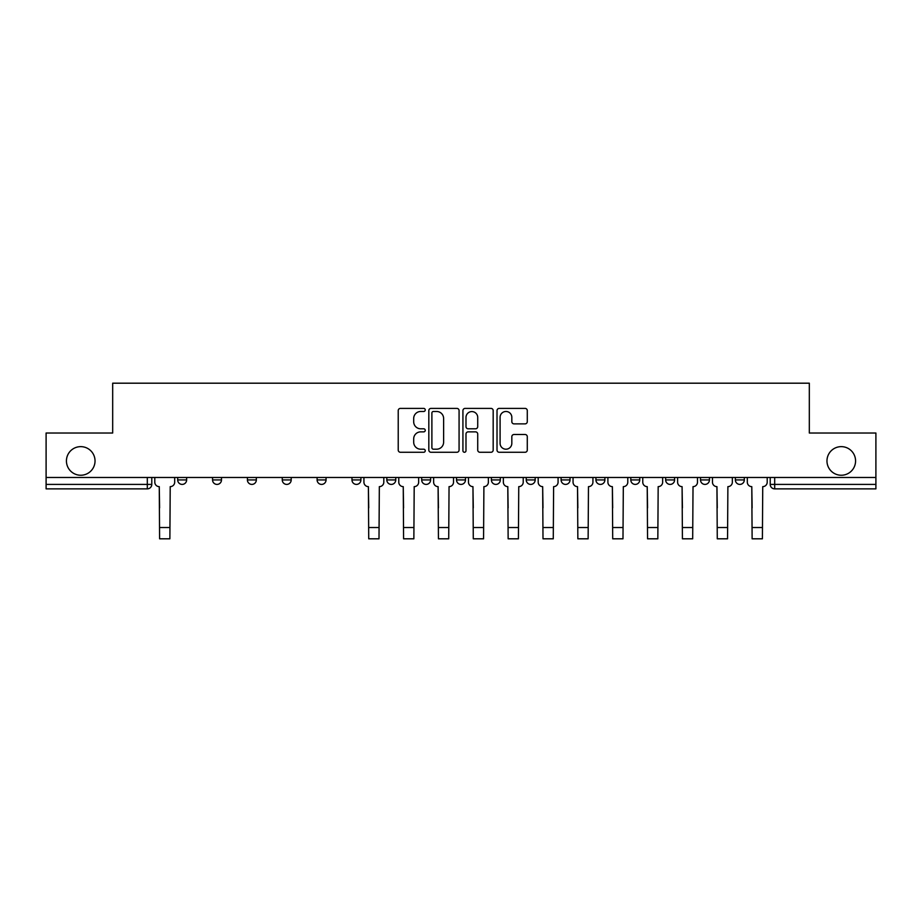 <?xml version="1.0" encoding="UTF-8"?>
<svg xmlns="http://www.w3.org/2000/svg" width="922" height="922" viewBox="0 0 922 922"><rect width="100%" height="100%" fill="white"/><g stroke="black" fill="none" stroke-linecap="round" stroke-linejoin="round"><path stroke-width="1.38" d="M425.249 409.944A1.533 1.533 0 0 0 423.717 408.4L400.413 408.4A2.19 2.19 0 0 0 398.223 410.601L398.223 450.074A2.19 2.19 0 0 0 400.413 452.264L423.717 452.264A1.533 1.533 0 0 0 425.249 450.731A1.533 1.533 0 0 0 423.717 449.198L420.697 449.198A7.019 7.019 0 0 1 413.69 442.18L413.69 438.884A7.019 7.019 0 0 1 420.697 431.865L423.717 431.865A1.533 1.533 0 0 0 425.249 430.332A1.533 1.533 0 0 0 423.717 428.799L420.697 428.799A7.019 7.019 0 0 1 413.69 421.78L413.69 418.496A7.019 7.019 0 0 1 420.697 411.477L423.717 411.477A1.533 1.533 0 0 0 425.249 409.944M826.965 460.942A14.303 14.303 0 0 0 841.267 475.245A14.303 14.303 0 0 0 855.57 460.942A14.303 14.303 0 0 0 841.267 446.64A14.303 14.303 0 0 0 826.965 460.942M66.43 460.942A14.303 14.303 0 0 0 80.733 475.245A14.303 14.303 0 0 0 95.035 460.942A14.303 14.303 0 0 0 80.733 446.64A14.303 14.303 0 0 0 66.43 460.942M735.364 477.481L735.364 479.936L744.308 479.936A4.472 4.472 0 0 1 739.836 484.407A4.472 4.472 0 0 1 735.364 479.936L735.364 477.481M561.095 477.481L561.095 479.936L570.027 479.936A4.472 4.472 0 0 1 565.566 484.407A4.472 4.472 0 0 1 561.095 479.936L561.095 477.481M456.528 477.481L456.528 479.936L465.472 479.936A4.472 4.472 0 0 1 461 484.407A4.472 4.472 0 0 1 456.528 479.936L456.528 477.481M386.825 477.481L386.825 479.936L395.757 479.936A4.472 4.472 0 0 1 391.297 484.407A4.472 4.472 0 0 1 386.825 479.936L386.825 477.481M351.974 477.481L351.974 479.936L360.905 479.936A4.472 4.472 0 0 1 356.434 484.407A4.472 4.472 0 0 1 351.974 479.936L351.974 477.481M282.259 479.936L282.259 477.481L282.259 479.936A4.472 4.472 0 0 0 286.73 484.407A4.472 4.472 0 0 1 282.259 479.936L291.202 479.936A4.472 4.472 0 0 1 286.73 484.407M212.556 479.936L212.556 477.481L212.556 479.936A4.472 4.472 0 0 0 217.016 484.407A4.472 4.472 0 0 1 212.556 479.936L221.487 479.936A4.472 4.472 0 0 1 217.016 484.407A4.472 4.472 0 0 0 221.487 479.936L221.487 477.481L221.487 479.936M525.091 423.866A2.19 2.19 0 0 0 527.28 421.677L527.28 410.601A2.19 2.19 0 0 0 525.091 408.4L499.217 408.4A2.19 2.19 0 0 0 497.016 410.601L497.016 450.074A2.19 2.19 0 0 0 499.217 452.264L525.091 452.264A2.19 2.19 0 0 0 527.28 450.074L527.28 436.694A2.19 2.19 0 0 0 525.091 434.504L514.015 434.504A2.19 2.19 0 0 0 511.825 436.694L511.825 443.332A5.866 5.866 0 0 1 505.959 449.198A5.866 5.866 0 0 1 500.093 443.332L500.093 417.343A5.866 5.866 0 0 1 505.959 411.477A5.866 5.866 0 0 1 511.825 417.343L511.825 421.677A2.19 2.19 0 0 0 514.015 423.866L525.091 423.866M46.1 477.481L46.1 433.017L112.68 433.017L112.68 383.195L809.32 383.195L809.32 433.017L875.9 433.017L875.9 477.481L46.1 477.481L46.1 484.407L151.784 484.407L151.784 477.481L151.784 484.407A4.472 4.472 0 0 1 147.313 488.867L46.1 488.867L46.1 484.407M459.075 410.601A2.19 2.19 0 0 0 456.886 408.4L431.012 408.4A2.19 2.19 0 0 0 428.822 410.601L428.822 450.074A2.19 2.19 0 0 0 431.012 452.264L456.886 452.264A2.19 2.19 0 0 0 459.075 450.074L459.075 410.601M465.114 408.4L490.988 408.4A2.19 2.19 0 0 1 493.178 410.601L493.178 450.074A2.19 2.19 0 0 1 490.988 452.264L479.913 452.264A2.19 2.19 0 0 1 477.723 450.074L477.723 434.066A2.19 2.19 0 0 0 475.533 431.865L468.18 431.865A2.19 2.19 0 0 0 465.99 434.066L465.99 450.731A1.533 1.533 0 0 1 464.458 452.264A1.533 1.533 0 0 1 462.925 450.731L462.925 410.601A2.19 2.19 0 0 1 465.114 408.4M770.216 477.481L770.216 484.407L875.9 484.407L875.9 488.867L774.687 488.867A4.472 4.472 0 0 1 770.216 484.407M875.9 477.481L875.9 484.407M744.308 477.481L744.308 479.936M709.444 477.481L709.444 479.936A4.472 4.472 0 0 1 704.984 484.407A4.472 4.472 0 0 1 700.513 479.936L709.444 479.936M700.513 477.481L700.513 479.936M674.593 477.481L674.593 479.936A4.472 4.472 0 0 1 670.121 484.407A4.472 4.472 0 0 1 665.661 479.936L674.593 479.936A4.472 4.472 0 0 1 670.121 484.407M665.661 477.481L665.661 479.936M639.741 477.481L639.741 479.936A4.472 4.472 0 0 1 635.27 484.407A4.472 4.472 0 0 1 630.798 479.936L639.741 479.936M630.798 477.481L630.798 479.936M604.89 477.481L604.89 479.936A4.472 4.472 0 0 1 600.418 484.407A4.472 4.472 0 0 1 595.946 479.936A4.472 4.472 0 0 0 600.418 484.407M595.946 477.481L595.946 479.936L604.89 479.936M570.027 477.481L570.027 479.936A4.472 4.472 0 0 1 565.566 484.407M535.175 477.481L535.175 479.936A4.472 4.472 0 0 1 530.703 484.407A4.472 4.472 0 0 1 526.243 479.936L535.175 479.936M526.243 477.481L526.243 479.936M500.323 477.481L500.323 479.936A4.472 4.472 0 0 1 495.852 484.407A4.472 4.472 0 0 1 491.391 479.936L500.323 479.936L500.323 477.481M491.391 477.481L491.391 479.936L491.391 477.481M465.472 477.481L465.472 479.936M430.609 477.481L430.609 479.936A4.472 4.472 0 0 1 426.148 484.407A4.472 4.472 0 0 1 421.677 479.936L430.609 479.936L430.609 477.481M421.677 477.481L421.677 479.936M395.757 479.936L395.757 477.481L395.757 479.936A4.472 4.472 0 0 1 391.297 484.407M360.905 479.936L360.905 477.481L360.905 479.936A4.472 4.472 0 0 1 356.434 484.407M326.054 477.481L326.054 479.936A4.472 4.472 0 0 1 321.582 484.407A4.472 4.472 0 0 1 317.11 479.936A4.472 4.472 0 0 0 321.582 484.407A4.472 4.472 0 0 0 326.054 479.936L326.054 477.481M317.11 477.481L317.11 479.936L326.054 479.936M291.202 477.481L291.202 479.936M256.339 477.481L256.339 479.936A4.472 4.472 0 0 1 251.879 484.407A4.472 4.472 0 0 1 247.407 479.936L256.339 479.936M247.407 477.481L247.407 479.936M186.636 477.481L186.636 479.936A4.472 4.472 0 0 1 182.164 484.407A4.472 4.472 0 0 1 177.692 479.936A4.472 4.472 0 0 0 182.164 484.407A4.472 4.472 0 0 0 186.636 479.936L186.636 477.481M177.692 477.481L177.692 479.936L186.636 479.936M433.421 411.477A1.533 1.533 0 0 0 431.888 413.01L431.888 447.666A1.533 1.533 0 0 0 433.421 449.198L436.602 449.198A7.019 7.019 0 0 0 443.62 442.18L443.62 418.496A7.019 7.019 0 0 0 436.602 411.477L433.421 411.477M477.723 417.447A5.866 5.866 0 0 0 471.857 411.581A5.866 5.866 0 0 0 465.99 417.447L465.99 426.609A2.19 2.19 0 0 0 468.18 428.799L475.533 428.799A2.19 2.19 0 0 0 477.723 426.609L477.723 417.447M154.792 482.171L154.792 477.481L154.792 482.171A4.472 4.472 0 0 0 159.264 486.643L159.598 507.861M159.264 486.643L159.598 538.805L169.879 538.805L170.213 486.643A4.472 4.472 0 0 0 174.684 482.171L174.684 477.481M363.925 482.171L363.925 477.481L363.925 482.171A4.472 4.472 0 0 0 368.385 486.643L368.731 507.861M368.385 486.643L368.731 538.805L379 538.805L379.334 486.643A4.472 4.472 0 0 0 383.806 482.171L383.806 477.481M398.777 482.171L398.777 477.481L398.777 482.171A4.472 4.472 0 0 0 403.248 486.643L403.582 507.861M403.248 486.643L403.582 538.805L413.863 538.805L414.197 486.643A4.472 4.472 0 0 0 418.657 482.171L418.657 477.481M433.628 482.171L433.628 477.481L433.628 482.171A4.472 4.472 0 0 0 438.1 486.643L438.434 507.861M438.1 486.643L438.434 538.805L448.714 538.805L449.049 486.643A4.472 4.472 0 0 0 453.52 482.171L453.52 477.481M468.48 482.171L468.48 477.481L468.48 482.171A4.472 4.472 0 0 0 472.951 486.643L473.286 507.861M472.951 486.643L473.286 538.805L483.566 538.805L483.9 486.643A4.472 4.472 0 0 0 488.372 482.171L488.372 477.481M503.343 482.171L503.343 477.481L503.343 482.171A4.472 4.472 0 0 0 507.803 486.643L508.137 507.861M507.803 486.643L508.137 538.805L518.418 538.805L518.752 486.643A4.472 4.472 0 0 0 523.223 482.171L523.223 477.481M538.194 482.171L538.194 477.481L538.194 482.171A4.472 4.472 0 0 0 542.666 486.643L543 507.861M542.666 486.643L543 538.805L553.269 538.805L553.615 486.643A4.472 4.472 0 0 0 558.075 482.171L558.075 477.481M573.046 482.171L573.046 477.481L573.046 482.171A4.472 4.472 0 0 0 577.518 486.643L577.852 507.861M577.518 486.643L577.852 538.805L588.132 538.805L588.467 486.643A4.472 4.472 0 0 0 592.927 482.171L592.927 477.481M607.898 482.171L607.898 477.481L607.898 482.171A4.472 4.472 0 0 0 612.369 486.643L612.704 507.861M612.369 486.643L612.704 538.805L622.984 538.805L623.318 486.643A4.472 4.472 0 0 0 627.79 482.171L627.79 477.481M642.761 482.171L642.761 477.481L642.761 482.171A4.472 4.472 0 0 0 647.221 486.643L647.555 507.861M647.221 486.643L647.555 538.805L657.835 538.805L658.17 486.643A4.472 4.472 0 0 0 662.641 482.171L662.641 477.481M677.612 482.171L677.612 477.481L677.612 482.171A4.472 4.472 0 0 0 682.084 486.643L682.418 507.861M682.084 486.643L682.418 538.805L692.687 538.805L693.021 486.643A4.472 4.472 0 0 0 697.493 482.171L697.493 477.481M712.464 482.171L712.464 477.481L712.464 482.171A4.472 4.472 0 0 0 716.936 486.643L717.27 507.861M716.936 486.643L717.27 538.805L727.55 538.805L727.884 486.643A4.472 4.472 0 0 0 732.345 482.171L732.345 477.481M747.316 482.171L747.316 477.481L747.316 482.171A4.472 4.472 0 0 0 751.787 486.643L752.122 507.861M751.787 486.643L752.122 538.805L762.402 538.805L762.736 486.643A4.472 4.472 0 0 0 767.208 482.171L767.208 477.481M147.313 477.481L147.313 488.867M774.687 477.481L774.687 488.867M169.879 527.522L159.598 527.522M379 527.522L368.731 527.522M413.863 527.522L403.582 527.522M448.714 527.522L438.434 527.522M483.566 527.522L473.286 527.522M518.418 527.522L508.137 527.522M553.269 527.522L543 527.522M588.132 527.522L577.852 527.522M622.984 527.522L612.704 527.522M657.835 527.522L647.555 527.522M692.687 527.522L682.418 527.522M727.55 527.522L717.27 527.522M762.402 527.522L752.122 527.522"/></g></svg>
